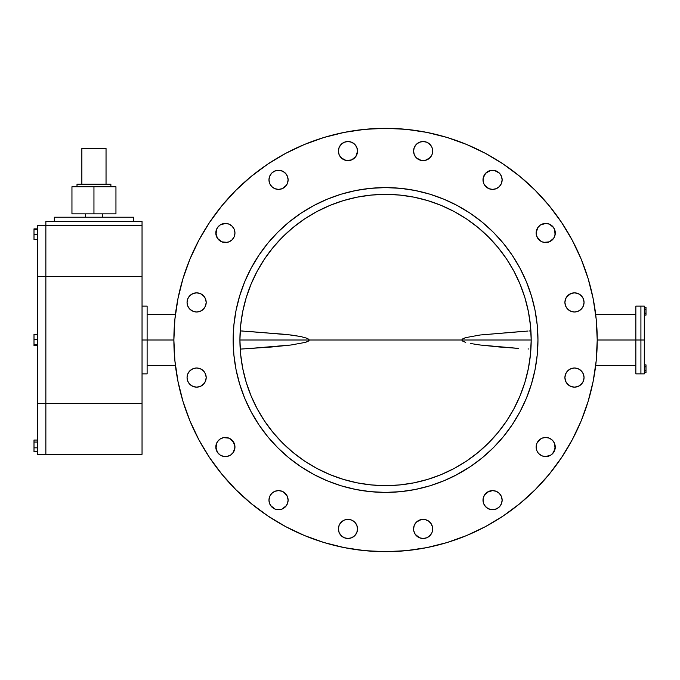 <?xml version="1.0" encoding="UTF-8"?>
<svg xmlns="http://www.w3.org/2000/svg" width="680" height="680" viewBox="0 0 680 680"><rect width="100%" height="100%" fill="white"/><g stroke="black" fill="none" stroke-linecap="round" stroke-linejoin="round"><path stroke-width="1.02" d="M147.118 340L147.118 306.127L147.118 340L173.876 340A211.675 211.675 0 0 1 385.551 128.325A211.675 211.675 0 0 1 597.227 340L640.917 340L640.917 306.127L640.917 340L597.227 340L596.207 360.749L593.164 381.293L588.115 401.447L581.119 421.005L572.237 439.781L561.553 457.598L549.185 474.283L535.228 489.677L519.843 503.625L503.158 516.001L485.333 526.685L466.556 535.568L446.998 542.563L426.853 547.612L406.3 550.656L385.551 551.675L364.803 550.656L344.258 547.612L324.105 542.563L304.547 535.568L285.77 526.685L267.954 516.001L251.269 503.625L235.875 489.677L221.926 474.283L209.55 457.598L198.874 439.781L189.992 421.005L182.988 401.447L177.947 381.293L174.896 360.749L173.876 340L174.896 319.251L177.947 298.707L182.988 278.553L189.992 258.995L198.874 240.219L209.55 222.402L221.926 205.717L235.875 190.323L251.269 176.375L267.954 163.999L285.77 153.315L304.547 144.432L324.105 137.436L344.258 132.387L364.803 129.344L385.551 128.325L406.3 129.344L426.853 132.387L446.998 137.436L466.556 144.432L485.333 153.315L503.158 163.999L519.843 176.375L535.228 190.323L549.185 205.717L561.553 222.402L572.237 240.219L581.119 258.995L588.115 278.553L593.164 298.707L596.207 319.251L597.227 340A211.675 211.675 0 0 1 385.551 551.675A211.675 211.675 0 0 1 173.876 340L142.043 340L147.118 340L147.118 373.873L147.118 340M635.842 306.127L635.842 340L635.842 306.127L640.917 306.127L640.917 373.873L640.917 340L644.308 340L644.308 306.127L640.917 306.127L640.917 373.873L640.917 340L644.308 340L644.308 306.127M229.032 241.833A9.571 9.571 0 0 1 225.394 242.548L229.05 241.825L232.152 239.751L234.226 236.64L234.957 232.985A9.571 9.571 0 0 1 225.394 242.548A9.571 9.571 0 0 1 215.823 232.985L217.439 238.298A9.571 9.571 0 0 1 215.823 232.994L216.01 234.847L216.554 229.322L215.823 232.985A9.571 9.571 0 0 1 225.394 223.414A9.571 9.571 0 0 1 233.35 238.289M234.226 236.64L233.342 238.298A9.571 9.571 0 0 1 232.169 239.734M233.342 238.298L232.152 239.751A9.571 9.571 0 0 1 229.066 241.816M221.714 241.816A9.571 9.571 0 0 1 217.439 238.306L221.731 241.825L227.256 242.369L223.525 242.369M287.921 177.973L288.107 179.834A9.571 9.571 0 0 1 278.536 189.406A9.571 9.571 0 0 1 268.966 179.834L269.697 183.498L271.771 186.6L274.873 188.674L278.536 189.406L282.2 188.674L285.302 186.6L287.376 183.498L288.107 179.834L287.376 176.179L285.302 173.069L282.2 170.994L278.536 170.272L274.873 170.994L271.771 173.069L269.697 176.179L268.966 179.834A9.571 9.571 0 0 1 278.536 170.272A9.571 9.571 0 0 1 288.107 179.834L287.921 181.704M355.929 156.392L357.544 151.079A9.571 9.571 0 0 1 347.973 160.642A9.571 9.571 0 0 1 338.402 151.079L339.133 154.734L341.207 157.845L346.103 160.463L351.637 159.919L355.929 156.392A9.571 9.571 0 0 1 351.653 159.91M339.125 154.717A9.571 9.571 0 0 1 347.973 141.508A9.571 9.571 0 0 1 357.357 152.923M357.357 152.957A9.571 9.571 0 0 1 356.822 154.717M356.804 154.751A9.571 9.571 0 0 1 355.938 156.374M351.62 159.919A9.571 9.571 0 0 1 349.86 160.454M349.826 160.463A9.571 9.571 0 0 1 346.128 160.463M346.086 160.454A9.571 9.571 0 0 1 339.142 154.76L338.589 152.941M425 160.463L429.896 157.845L431.97 154.734L432.701 151.079A9.571 9.571 0 0 1 423.13 160.642A9.571 9.571 0 0 1 413.567 151.079L414.29 154.734L416.364 157.845L421.269 160.463L425 160.463A9.571 9.571 0 0 1 421.286 160.463M413.746 152.923A9.571 9.571 0 0 1 423.13 141.508A9.571 9.571 0 0 1 432.523 152.923M432.514 152.966A9.571 9.571 0 0 1 431.978 154.717M431.962 154.76A9.571 9.571 0 0 1 425.017 160.454M421.251 160.454A9.571 9.571 0 0 1 419.492 159.919M419.45 159.91A9.571 9.571 0 0 1 415.191 156.408M415.166 156.374A9.571 9.571 0 0 1 414.298 154.751M414.29 154.717A9.571 9.571 0 0 1 413.754 152.957M483.183 181.704L483.004 179.834A9.571 9.571 0 0 1 492.567 170.272A9.571 9.571 0 0 1 502.137 179.834A9.571 9.571 0 0 1 492.567 189.406A9.571 9.571 0 0 1 483.004 179.834L483.726 183.498L485.8 186.6L488.912 188.674L492.567 189.406L496.23 188.674L499.333 186.6L501.406 183.498L502.137 179.834L501.406 176.179L499.333 173.069L494.437 170.451L490.705 170.451L485.8 173.069L483.183 177.973L483.183 181.704L483.183 177.973M552.483 226.219L554.557 229.322L555.279 232.985A9.571 9.571 0 0 1 545.717 242.548A9.571 9.571 0 0 1 536.146 232.985L536.333 234.847A9.571 9.571 0 0 1 545.717 223.414A9.571 9.571 0 0 1 553.682 238.289L555.101 234.847L555.101 231.115L553.673 227.664L549.38 224.145L545.717 223.414L540.396 225.029L537.761 227.664L536.146 232.985M553.664 238.306A9.571 9.571 0 0 1 552.491 239.743L551.029 240.941L553.673 238.298L555.101 234.847L554.557 236.64L555.279 232.985L555.101 234.847L554.557 229.322L555.279 232.985M552.475 239.759A9.571 9.571 0 0 1 549.398 241.816L553.673 238.298M542.037 241.816A9.571 9.571 0 0 1 538.96 239.759L542.053 241.825L545.717 242.548A9.571 9.571 0 0 1 542.071 241.833M537.761 238.298L538.951 239.751A9.571 9.571 0 0 1 536.333 234.855L537.761 238.298L536.877 236.64L540.396 240.941M584.043 302.422A9.571 9.571 0 0 1 574.481 311.993A9.571 9.571 0 0 1 564.91 302.422L565.641 306.085L567.715 309.188L570.817 311.262L574.481 311.993L578.136 311.262L581.247 309.188L583.321 306.085L584.043 302.422L583.321 298.758L581.247 295.655L578.136 293.582L574.481 292.85L570.817 293.582L567.715 295.655L565.641 298.758L564.91 302.422A9.571 9.571 0 0 1 574.481 292.85A9.571 9.571 0 0 1 584.043 302.422M584.043 377.578A9.571 9.571 0 0 1 574.481 387.149A9.571 9.571 0 0 1 564.91 377.578L565.641 381.242L567.715 384.344L570.817 386.418L574.481 387.149L578.136 386.418L581.247 384.344L583.321 381.242L584.043 377.578L583.321 373.915L581.247 370.812L578.136 368.738L574.481 368.007L570.817 368.738L567.715 370.812L565.641 373.915L564.91 377.578A9.571 9.571 0 0 1 574.481 368.007A9.571 9.571 0 0 1 584.043 377.578M543.838 456.399A9.571 9.571 0 0 1 542.062 455.863L545.717 456.586L551.029 454.971L553.673 452.336L555.279 447.015A9.571 9.571 0 0 1 545.717 456.586A9.571 9.571 0 0 1 536.146 447.015L536.877 450.679A9.571 9.571 0 0 1 545.717 437.452A9.571 9.571 0 0 1 547.596 456.399M547.57 456.408A9.571 9.571 0 0 1 543.864 456.408M540.387 454.962A9.571 9.571 0 0 1 538.951 453.789L542.053 455.855A9.571 9.571 0 0 1 540.413 454.979M538.942 453.781A9.571 9.571 0 0 1 536.877 450.687L537.761 452.336M483.183 502.027L483.004 500.165A9.571 9.571 0 0 1 492.567 490.594A9.571 9.571 0 0 1 502.137 500.165A9.571 9.571 0 0 1 492.567 509.728A9.571 9.571 0 0 1 483.004 500.165L483.726 503.82L485.8 506.931L488.912 509.006L492.567 509.728L496.23 509.006L499.333 506.931L501.406 503.82L502.137 500.165L501.406 496.502L499.333 493.399L496.23 491.325L492.567 490.594L487.254 492.21L484.611 494.844L483.183 498.296L483.183 502.027L483.183 498.296M432.701 528.921A9.571 9.571 0 0 1 423.13 538.492A9.571 9.571 0 0 1 413.567 528.921L413.746 530.791A9.571 9.571 0 0 1 423.13 519.358A9.571 9.571 0 0 1 432.523 530.774L432.514 527.06L431.086 523.608L428.451 520.973L425 519.537L421.269 519.537L416.364 522.155L414.29 525.266L413.567 528.921M432.514 530.808A9.571 9.571 0 0 1 431.978 532.567L432.514 530.791M431.962 532.61A9.571 9.571 0 0 1 421.286 538.313M421.251 538.305A9.571 9.571 0 0 1 419.492 537.769L423.13 538.492L426.793 537.761L429.896 535.687L431.97 532.585M419.45 537.761A9.571 9.571 0 0 1 415.191 534.259M413.746 530.791L415.174 534.242A9.571 9.571 0 0 1 414.298 532.601M414.29 532.567A9.571 9.571 0 0 1 413.754 530.808M339.125 532.567A9.571 9.571 0 0 1 347.973 519.358A9.571 9.571 0 0 1 357.544 528.921A9.571 9.571 0 0 1 347.973 538.492A9.571 9.571 0 0 1 338.402 528.921L339.133 532.585L341.207 535.687L344.309 537.761L347.973 538.492L351.637 537.761L354.739 535.687L356.813 532.585L357.544 528.921A9.571 9.571 0 0 1 357.357 530.774M357.357 530.808A9.571 9.571 0 0 1 356.822 532.567M356.804 532.601A9.571 9.571 0 0 1 355.938 534.225M355.921 534.259A9.571 9.571 0 0 1 351.653 537.761M351.62 537.769A9.571 9.571 0 0 1 349.86 538.305M349.826 538.313A9.571 9.571 0 0 1 346.128 538.313M346.086 538.305A9.571 9.571 0 0 1 339.142 532.61M287.921 498.296L288.107 500.165A9.571 9.571 0 0 1 278.536 509.728A9.571 9.571 0 0 1 268.966 500.165L269.697 503.82L271.771 506.931L274.873 509.006L278.536 509.728L282.2 509.006L285.302 506.931L287.376 503.82L288.107 500.165L287.376 496.502L285.302 493.399L282.2 491.325L278.536 490.594L274.873 491.325L271.771 493.399L269.697 496.502L268.966 500.165A9.571 9.571 0 0 1 278.536 490.594A9.571 9.571 0 0 1 288.107 500.165L287.921 502.027M223.525 456.399L227.256 456.399L230.707 454.971L233.342 452.336L234.957 447.015A9.571 9.571 0 0 1 225.394 456.586A9.571 9.571 0 0 1 215.823 447.015L217.439 452.336L220.074 454.971L223.525 456.399A9.571 9.571 0 0 1 215.823 447.032L216.01 448.885L216.554 443.36L215.823 447.015A9.571 9.571 0 0 1 225.394 437.452A9.571 9.571 0 0 1 233.35 452.327M230.715 454.962A9.571 9.571 0 0 0 232.152 453.789L233.342 452.336A9.571 9.571 0 0 1 232.16 453.781M227.273 456.399A9.571 9.571 0 0 0 229.041 455.863L230.707 454.971A9.571 9.571 0 0 1 229.066 455.855M227.248 456.408A9.571 9.571 0 0 1 223.533 456.408M206.193 377.578A9.571 9.571 0 0 1 196.631 387.149A9.571 9.571 0 0 1 187.059 377.578L187.791 381.242L189.864 384.344L192.967 386.418L196.631 387.149L200.285 386.418L203.396 384.344L205.47 381.242L206.193 377.578L205.47 373.915L203.396 370.812L200.285 368.738L196.631 368.007L192.967 368.738L189.864 370.812L187.791 373.915L187.059 377.578A9.571 9.571 0 0 1 196.631 368.007A9.571 9.571 0 0 1 206.193 377.578M206.193 302.422A9.571 9.571 0 0 1 196.631 311.993A9.571 9.571 0 0 1 187.059 302.422L187.791 306.085L189.864 309.188L192.967 311.262L196.631 311.993L200.285 311.262L203.396 309.188L205.47 306.085L206.193 302.422L205.47 298.758L203.396 295.655L200.285 293.582L196.631 292.85L192.967 293.582L189.864 295.655L187.791 298.758L187.059 302.422A9.571 9.571 0 0 1 196.631 292.85A9.571 9.571 0 0 1 206.193 302.422M537.957 340A152.405 152.405 0 0 1 385.551 492.405A152.405 152.405 0 0 1 233.147 340L233.877 354.934L236.071 369.733L239.708 384.243L244.749 398.327L251.141 411.842L258.833 424.677L267.741 436.688L277.788 447.771L288.864 457.81L300.883 466.718L313.709 474.41L327.233 480.802L341.309 485.843L355.819 489.481L370.617 491.674L385.551 492.405L400.495 491.674L415.284 489.481L429.794 485.843L443.879 480.802L457.394 474.41L470.228 466.718L482.239 457.81L493.323 447.771L503.362 436.688L512.278 424.677L519.962 411.842L526.362 398.327L531.394 384.243L535.033 369.733L537.226 354.934L537.957 340L537.226 325.065L535.033 310.267L531.394 295.757L526.362 281.673L519.962 268.158L512.278 255.323L503.362 243.312L493.323 232.228L482.239 222.19L470.228 213.282L457.394 205.589L443.879 199.197L429.794 194.157L415.284 190.519L400.495 188.326L385.551 187.595L370.617 188.326L355.819 190.519L341.309 194.157L327.233 199.197L313.709 205.589L300.883 213.282L288.864 222.19L277.788 232.228L267.741 243.312L258.833 255.323L251.141 268.158L244.749 281.673L239.708 295.757L236.071 310.267L233.877 325.065L233.147 340A152.405 152.405 0 0 1 385.551 187.595A152.405 152.405 0 0 1 537.957 340M234.957 232.985L234.226 229.322L232.152 226.219L229.05 224.145L225.394 223.414L220.074 225.029L217.439 227.664L216.01 231.115L217.439 227.664L220.074 225.029M357.544 151.079L356.813 147.416L354.739 144.313L351.637 142.239L347.973 141.508L344.309 142.239L341.207 144.313L339.133 147.416L338.402 151.079M432.701 151.079L431.97 147.416L429.896 144.313L426.793 142.239L423.13 141.508L419.475 142.239L416.364 144.313L414.29 147.416L413.567 151.079M547.578 242.369L543.847 242.369L549.38 241.825M551.029 439.059L553.673 441.702L552.483 440.249L554.557 443.36L555.279 447.015L554.557 443.36L552.483 440.249L549.38 438.175L545.717 437.452L542.053 438.175L538.951 440.249L536.877 443.36L536.146 447.015M415.174 534.242L419.475 537.761M357.544 528.921L356.813 525.266L354.739 522.155L351.637 520.081L347.973 519.358L344.309 520.081L341.207 522.155L339.133 525.266L338.402 528.921M234.957 447.015L233.342 441.702L229.05 438.175L223.525 437.631L220.074 439.059L217.439 441.702L216.01 445.154L217.439 441.702L220.074 439.059L218.628 440.249M485.333 526.685L503.158 516.001M285.77 153.315L267.954 163.999M251.269 176.375L235.875 190.323M174.896 319.251L173.876 340M232.152 239.751L230.707 240.941L232.152 239.751M220.074 240.941L217.439 238.298L218.628 239.751L216.554 236.64L215.823 232.985M232.152 226.219L233.342 227.664M234.226 229.322L234.77 231.115L234.226 229.322M283.849 187.791L282.2 188.674L286.493 185.156M273.224 187.791L271.771 186.6M271.771 173.069L274.873 170.994L278.536 170.272L282.2 170.994L278.536 170.272L274.873 170.994L280.398 170.451L283.849 171.879L286.493 174.522L285.302 173.069M354.739 157.845L353.286 159.026M342.661 159.026L340.017 156.392M340.017 145.758L342.661 143.123M353.286 143.123L354.739 144.313M431.086 156.392L428.451 159.026M417.817 159.026L416.364 157.845M413.746 149.209L414.29 147.416M416.364 144.313L417.817 143.123M428.451 143.123L431.086 145.758M499.333 186.6L497.887 187.791M496.23 188.674L494.437 189.219L496.23 188.674M485.8 186.6L484.611 185.156L488.912 188.674M484.611 174.522L487.254 171.879L485.8 173.069L490.705 170.451L496.23 170.994L492.567 170.272L488.912 170.994L494.437 170.451L499.333 173.069M537.761 227.664L538.951 226.219M582.437 307.734L581.247 309.188M574.481 311.993L572.611 311.805M567.715 309.188L566.525 307.734M566.525 297.109L570.817 293.582M579.793 294.466L582.437 297.109M582.437 382.891L579.793 385.534M569.16 385.534L566.525 382.891M566.525 372.266L567.715 370.812M569.16 369.623L570.817 368.738M581.247 370.812L582.437 372.266M555.279 447.015L554.557 450.679L555.279 447.015L554.557 443.36L555.101 448.885L552.483 453.781M536.877 450.679L536.333 448.885L536.877 450.679M538.951 440.249L540.396 439.059L536.877 443.36M543.847 437.631L547.578 437.631M499.333 506.931L496.23 509.006L492.567 509.728L488.912 509.006L492.567 509.728L496.23 509.006L490.705 509.55L487.254 508.121L484.611 505.478L485.8 506.931M487.254 492.21L488.912 491.325L484.611 494.844M497.887 492.21L499.333 493.399M431.086 534.242L428.451 536.877M417.817 536.877L416.364 535.687M416.364 522.155L417.817 520.973M428.451 520.973L431.086 523.608M354.739 535.687L353.286 536.877M342.661 536.877L340.017 534.242M340.017 523.608L342.661 520.973M344.309 520.081L346.103 519.537M349.843 519.537L351.637 520.081M353.286 520.973L354.739 522.155M286.493 505.478L282.2 509.006L278.536 509.728L274.873 509.006L278.536 509.728L282.2 509.006L278.536 509.728L274.873 509.006L270.58 505.478M271.771 493.399L273.224 492.21M274.873 491.325L276.666 490.781L274.873 491.325M282.2 491.325L285.302 493.399L283.849 492.21L287.376 496.502M218.628 453.781L216.554 450.679L215.823 447.015M223.525 437.631L227.256 437.631M233.342 441.702L234.226 443.36L230.707 439.059M204.587 382.891L201.943 385.534M191.309 385.534L188.674 382.891M188.674 372.266L189.864 370.812M203.396 370.812L204.587 372.266M204.587 307.734L203.396 309.188M200.285 311.262L198.492 311.805M189.864 309.188L188.674 307.734M188.674 297.109L191.309 294.466M201.943 294.466L204.587 297.109M218.628 226.219L217.439 227.664L218.628 226.219M274.873 188.674L276.666 189.219M536.877 229.322L536.333 231.115M496.23 491.325L494.437 490.781M271.771 506.931L273.224 508.121L271.771 506.931M234.226 450.679L234.77 448.885M227.256 242.369L225.394 242.548M217.439 238.298L216.554 236.64M273.224 171.879L274.873 170.994M487.254 171.879L488.912 170.994M545.717 242.548L543.847 242.369M553.673 227.664L554.557 229.322M553.673 441.702L554.557 443.36M497.887 508.121L496.23 509.006M283.849 508.121L282.2 509.006M285.302 493.399L286.493 494.844M217.439 452.336L216.554 450.679M266.177 434.741L258.833 424.677M635.842 373.873L635.842 340L635.842 373.873L644.308 373.873L644.308 340L644.308 373.218M528.037 331.041L480.012 335.01L465.766 337.62L463.488 338.436L461.754 340L309.349 340L307.624 338.436L309.349 340L239.921 340L531.19 340A145.631 145.631 0 0 1 385.551 485.631A145.631 145.631 0 0 1 239.921 340L240.618 354.272L242.718 368.416L246.194 382.279L251.005 395.734L257.116 408.654L264.46 420.911L272.977 432.387L282.574 442.977L293.165 452.574L304.64 461.091L316.905 468.435L329.825 474.546L343.281 479.366L357.144 482.834L371.28 484.933L385.551 485.631L399.832 484.933L413.967 482.834L427.83 479.366L441.286 474.546L454.206 468.435L466.463 461.091L477.938 452.574L488.529 442.977L498.125 432.387L506.642 420.911L513.986 408.654L520.098 395.734L524.917 382.279L528.385 368.416L530.485 354.272L531.19 340L530.485 325.728L528.385 311.584L524.917 297.721L520.098 284.265L513.986 271.346L506.642 259.089L498.125 247.613L488.529 237.023L477.938 227.426L466.463 218.909L454.206 211.565L441.286 205.453L427.83 200.634L413.967 197.166L399.832 195.066L385.551 194.369L371.28 195.066L357.144 197.166L343.281 200.634L329.825 205.453L316.905 211.565L304.64 218.909L293.165 227.426L282.574 237.023L272.977 247.613L264.46 259.089L257.116 271.346L251.005 284.265L246.194 297.721L242.718 311.584L240.618 325.728L239.921 340A145.631 145.631 0 0 1 385.551 194.369A145.631 145.631 0 0 1 531.19 340L461.754 340L462.425 339.023L465.766 337.62L480.012 335.01L525.045 331.211M535.687 366.24L535.033 369.733M521.347 409.19L519.979 411.817M470.381 466.616L454.741 475.796M415.284 489.481L411.791 490.135M359.312 490.135L355.819 489.481M316.361 475.796L313.735 474.427M251.124 411.817L249.755 409.19M236.071 369.733L235.425 366.24M235.425 313.76L236.071 310.267M249.755 270.81L251.124 268.183M313.735 205.572L316.361 204.204M355.819 190.519L359.312 189.864M411.791 189.864L415.284 190.519M454.741 204.204L457.368 205.572M519.979 268.183L521.347 270.81M535.033 310.267L535.687 313.76M357.144 197.166L343.281 200.634M240.201 330.888L286.331 334.424L300.645 336.515L307.624 338.436L300.645 336.515L291.116 335.01L246.058 331.211M530.902 330.888L529.38 330.964M243.075 331.041L241.723 330.964M528.521 348.984L528.037 348.959M499.171 346.978L518.406 348.389L479.987 344.99L499.171 346.978M470.458 343.485L479.987 344.99L470.458 343.485M463.488 341.564L465.758 342.38L462.425 340.977L461.754 340L463.488 341.564M300.738 466.625L313.709 474.41M240.201 349.112L271.932 346.978L291.1 344.99L305.337 342.38L307.615 341.564L309.349 340L308.677 340.977L305.337 342.38L291.1 344.99L246.058 348.789M45.858 225.692L142.043 225.692L142.043 276.497L45.858 276.497L45.858 403.503L142.043 403.503L142.043 276.497L142.043 454.308L45.858 454.308L45.858 403.503L45.858 454.308L37.383 454.308L37.383 403.503L142.043 403.503L142.043 454.308L45.858 454.308L45.858 225.692L45.858 276.497L37.383 276.497L37.383 403.503L37.383 225.692L142.043 225.692L142.043 276.497L45.858 276.497L45.858 221.459L45.858 276.497L37.383 276.497L37.383 225.692L45.858 225.692M142.043 221.459L45.858 221.459L142.043 221.459L142.043 225.692L142.043 221.459M54.323 217.226L54.323 221.459L54.323 217.226L133.569 217.226L133.569 221.459L133.569 217.226L54.323 217.226M45.858 454.308L37.383 454.308L37.383 403.503L45.858 403.503L45.858 454.308M37.383 339.405L34 339.405L34 334.645L37.383 334.645L34 334.399L37.383 334.399L34 334.399L34 339.405L37.383 339.405M34 345.355L37.383 345.355L34 345.355L34 344.751L37.383 344.751L34 344.751L34 339.405L34 345.601L37.383 345.601L34 345.355M37.383 447.839L34 447.839L34 442.06L37.383 442.06L34 442.06L34 440.062L37.383 440.062L34 440.037L37.383 440.037L34 440.037L34 447.839L37.383 447.839M34 451.613L37.383 451.613L34 451.613L34 447.839L34 451.639L37.383 451.639L34 451.613M37.383 229.338L34 229.338L34 228.862L37.383 228.862L34 228.862L34 229.338L37.383 229.338M34 239.462L37.383 239.462L34 239.462L34 234.643L37.383 234.643L34 234.643L34 229.338L34 239.462M646 364.879L644.308 364.879L646 364.879L646 366.834L644.308 366.834L646 366.834L646 370.745L644.308 370.745L646 370.745L646 372.7L644.308 372.7L646 372.7L646 364.879M646 307.3L644.308 307.3L646 307.3L646 309.255L644.308 309.255L646 309.255L646 313.166L644.308 313.166L646 313.166L646 315.12L644.308 315.12L646 315.12L646 307.3M102.416 213.843L102.416 217.226L102.416 213.843M85.476 217.226L85.476 213.843L85.476 217.226M77.01 186.745L77.01 184.203L77.01 186.745M110.882 184.203L110.882 186.745L110.882 184.203L106.037 184.203L110.882 184.203M71.953 213.843L115.948 213.843L115.948 186.745L115.948 213.843L71.953 213.843L71.953 186.745L115.948 186.745L93.951 186.745L93.951 213.843L93.951 186.745L71.953 186.745L71.953 213.843M81.855 184.203L106.037 184.203L77.01 184.203L81.855 184.203L81.855 148.478L81.855 184.203M81.855 148.478L106.037 148.478L106.037 184.203L106.037 148.478L81.855 148.478M147.118 306.127L142.043 306.127M175.406 314.602L147.118 314.602M635.842 314.602L595.697 314.602M635.842 365.398L595.697 365.398M175.406 365.398L147.118 365.398M147.118 373.873L142.043 373.873"/></g></svg>
